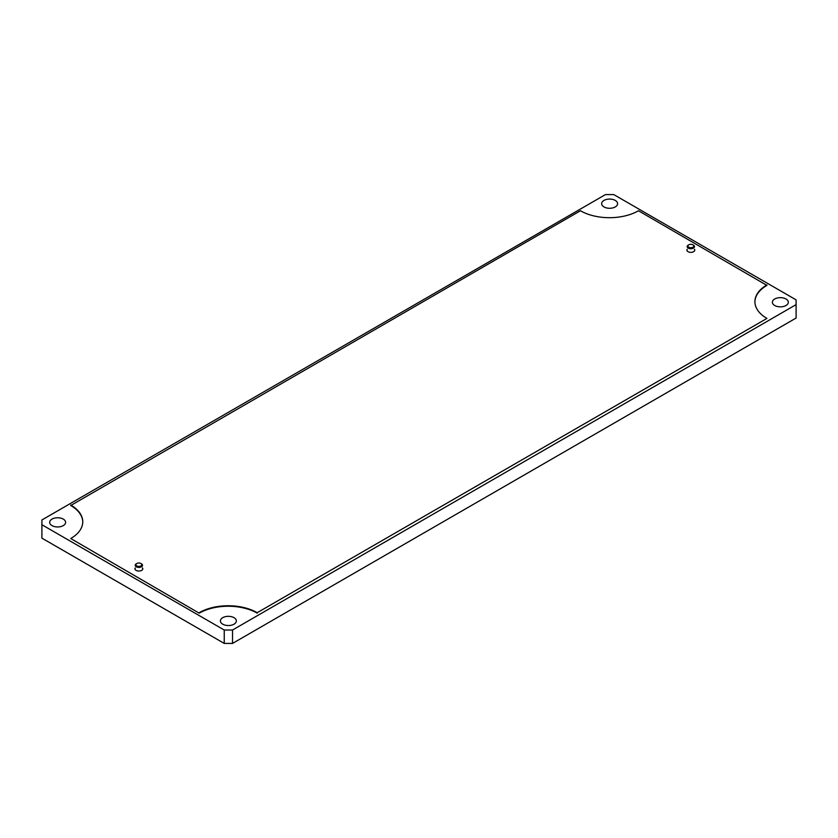 <?xml version="1.0" encoding="UTF-8"?>
<svg xmlns="http://www.w3.org/2000/svg" width="838" height="838" viewBox="0 0 838 838"><rect width="100%" height="100%" fill="white"/><g stroke="black" fill="none" stroke-linecap="round" stroke-linejoin="round"><path stroke-width="1.26" d="M234.012 624.184A7.971 4.599 0 0 0 236.347 620.927A7.971 4.599 0 0 0 231.424 616.674A7.971 4.599 0 0 0 222.74 617.669A7.971 4.599 0 0 0 220.404 620.927A7.971 4.599 0 0 0 225.328 625.179A7.971 4.599 0 0 0 234.012 624.184M63.279 525.604A7.971 4.599 0 0 0 65.615 522.357A7.971 4.599 0 0 0 60.692 518.104A7.971 4.599 0 0 0 52.008 519.099A7.971 4.599 0 0 0 49.672 522.357A7.971 4.599 0 0 0 54.596 526.61A7.971 4.599 0 0 0 63.279 525.604M615.26 206.934A7.971 4.599 0 0 0 617.596 203.676A7.971 4.599 0 0 0 612.672 199.423A7.971 4.599 0 0 0 603.989 200.418A7.971 4.599 0 0 0 601.653 203.676A7.971 4.599 0 0 0 606.576 207.929A7.971 4.599 0 0 0 615.26 206.934M785.992 305.503A7.971 4.599 0 0 0 788.328 302.246A7.971 4.599 0 0 0 783.404 297.993A7.971 4.599 0 0 0 774.721 298.988A7.971 4.599 0 0 0 772.385 302.246A7.971 4.599 0 0 0 777.308 306.499A7.971 4.599 0 0 0 785.992 305.503M796.1 299.857L613.762 194.584L605.476 194.584L41.9 519.958L41.9 524.745L224.238 630.019L232.524 630.019L796.1 304.634L796.1 299.857M41.9 524.745L41.9 538.143L224.238 643.416L224.238 630.019M232.524 630.019L232.524 643.416L796.1 318.042L796.1 304.634M232.524 643.416L224.238 643.416M135.201 567.955A3.928 2.263 0 0 0 134.939 568.772A3.928 2.263 0 0 0 137.369 570.867A3.928 2.263 0 0 0 141.643 570.374A3.928 2.263 0 0 0 142.795 568.772A3.928 2.263 0 0 0 142.533 567.955M142.774 569.012A3.928 2.263 0 0 0 142.533 568.436M687.181 249.274A3.928 2.263 0 0 0 686.919 250.091A3.928 2.263 0 0 0 689.339 252.186A3.928 2.263 0 0 0 693.623 251.693A3.928 2.263 0 0 0 694.765 250.091A3.928 2.263 0 0 0 694.503 249.274M694.744 250.332A3.928 2.263 0 0 0 694.503 249.755M754.912 301.91A41.02 23.684 0 0 1 766.927 285.402L638.462 210.757A41.02 23.684 0 0 1 580.451 210.757L70.738 505.513A41.02 23.684 0 0 1 82.753 522.022M70.738 538.53L199.203 613.175L70.738 538.53A41.02 23.684 0 0 0 82.753 521.781A41.02 23.684 0 0 0 70.738 505.031M257.224 612.693L766.927 318.419L257.224 612.693A41.02 23.684 0 0 0 199.203 612.693M766.927 284.92A41.02 23.684 0 0 0 754.912 301.67A41.02 23.684 0 0 0 766.927 318.419M135.201 568.436A3.928 2.263 0 0 0 134.96 569.012M687.181 249.755A3.928 2.263 0 0 0 686.94 250.332M257.224 613.175A41.02 23.684 0 0 0 199.203 613.175M693.435 245.125L692.911 244.822A2.933 1.697 0 0 0 688.773 244.822A2.933 1.697 0 0 0 688.773 247.22A2.933 1.697 0 0 0 692.911 247.22A2.933 1.697 0 0 0 692.911 244.822L693.435 245.125A3.666 2.116 180 0 1 694.503 246.623A3.666 2.116 180 0 1 692.24 248.572A3.666 2.116 180 0 1 688.249 248.121A3.666 2.116 180 0 1 687.181 246.623A3.666 2.116 180 0 1 688.249 245.125A3.666 2.116 180 0 1 688.543 244.979M141.454 563.806L140.941 563.503A2.933 1.697 0 0 0 136.793 563.503A2.933 1.697 0 0 0 136.793 565.901A2.933 1.697 0 0 0 140.941 565.901A2.933 1.697 0 0 0 140.941 563.503L141.454 563.806A3.666 2.116 180 0 1 142.533 565.304A3.666 2.116 180 0 1 140.271 567.253A3.666 2.116 180 0 1 136.28 566.792A3.666 2.116 180 0 1 135.201 565.304A3.666 2.116 180 0 1 136.28 563.806A3.666 2.116 180 0 1 136.563 563.66M688.773 244.822L688.249 245.125"/></g></svg>
